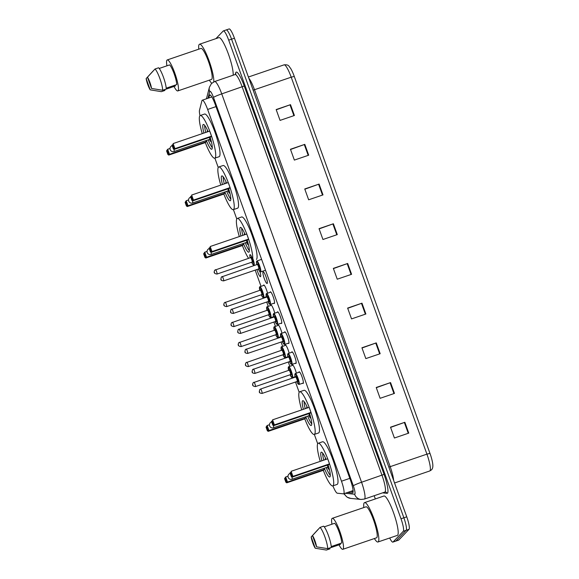<?xml version="1.0" encoding="UTF-8"?>
<svg xmlns="http://www.w3.org/2000/svg" width="579" height="579" viewBox="0 0 579 579"><rect width="100%" height="100%" fill="white"/><g stroke="black" fill="none" stroke-linecap="round" stroke-linejoin="round"><path stroke-width="0.87" d="M292.265 365.472A6.166 1.1 71.2 0 1 292.417 365.045A6.166 1.1 71.2 0 1 292.504 364.987A6.166 1.1 71.2 0 1 296.332 373.173M285.063 345.475A6.166 1.1 71.2 0 1 285.215 345.048A6.166 1.1 71.2 0 1 285.302 344.99A6.166 1.1 71.2 0 1 289.131 353.176M277.862 325.478A6.166 1.1 71.2 0 1 278.014 325.051A6.166 1.1 71.2 0 1 278.101 324.993A6.166 1.1 71.2 0 1 281.937 333.186M270.668 305.488A6.166 1.1 71.2 0 1 270.82 305.053A6.166 1.1 71.2 0 1 270.907 304.995A6.166 1.1 71.2 0 1 274.736 313.188M263.467 285.49A6.166 1.1 71.2 0 1 263.619 285.056A6.166 1.1 71.2 0 1 263.706 284.998A6.166 1.1 71.2 0 1 267.534 293.191M259.942 271.746A6.166 1.1 71.2 0 1 260.579 276.61A6.166 1.1 71.2 0 1 260.492 276.668A6.166 1.1 71.2 0 1 256.931 269.517M291.7 352.3A6.166 1.1 71.2 0 1 291.845 351.873A6.166 1.1 71.2 0 1 291.939 351.815A6.166 1.1 71.2 0 1 294.877 357.026A6.166 1.1 71.2 0 1 296.007 363.424A6.166 1.1 71.2 0 1 295.92 363.482A6.166 1.1 71.2 0 1 295.428 363.243M284.499 332.31A6.166 1.1 71.2 0 1 284.651 331.876A6.166 1.1 71.2 0 1 284.738 331.818A6.166 1.1 71.2 0 1 287.676 337.029A6.166 1.1 71.2 0 1 288.805 343.427A6.166 1.1 71.2 0 1 288.718 343.485A6.166 1.1 71.2 0 1 288.233 343.246M277.298 312.313A6.166 1.1 71.2 0 1 277.45 311.878A6.166 1.1 71.2 0 1 277.536 311.82A6.166 1.1 71.2 0 1 280.482 317.031A6.166 1.1 71.2 0 1 281.611 323.429A6.166 1.1 71.2 0 1 281.517 323.487A6.166 1.1 71.2 0 1 281.032 323.248M270.103 292.315A6.166 1.1 71.2 0 1 270.248 291.888A6.166 1.1 71.2 0 1 270.342 291.83A6.166 1.1 71.2 0 1 273.281 297.034A6.166 1.1 71.2 0 1 274.41 303.432A6.166 1.1 71.2 0 1 274.323 303.49A6.166 1.1 71.2 0 1 273.831 303.251M298.894 372.297A6.166 1.1 71.2 0 1 299.046 371.87A6.166 1.1 71.2 0 1 299.133 371.812A6.166 1.1 71.2 0 1 302.079 377.016A6.166 1.1 71.2 0 1 303.208 383.421A6.166 1.1 71.2 0 1 303.114 383.479A6.166 1.1 71.2 0 1 302.629 383.233M267.209 283.442A6.166 1.1 71.2 0 1 267.122 283.5A6.166 1.1 71.2 0 1 264.183 278.289A6.166 1.1 71.2 0 1 263.054 271.891A6.166 1.1 71.2 0 1 263.141 271.833A6.166 1.1 71.2 0 1 266.079 277.037A6.166 1.1 71.2 0 1 267.209 283.442M332.896 485.861A11.558 2.063 -108.8 0 0 337.333 493.214L343.434 493.836A11.558 2.063 -108.8 0 0 343.608 493.822A11.558 2.063 -108.8 0 0 343.774 493.713A11.558 2.063 -108.8 0 0 341.48 481.207L207.637 109.46A11.558 2.063 -108.8 0 0 202.303 100.196A11.558 2.063 -108.8 0 0 201.919 100.76L199.48 110.314A11.558 2.063 -108.8 0 0 200.001 115.655M214.874 158.147L218.24 167.49M233.409 209.612L236.775 218.963M253.32 264.921L253.616 265.761M255.187 270.111L261.02 286.323M264.936 297.201L265.11 297.686M266.68 302.035L268.222 306.32M272.137 317.191L272.311 317.676M273.874 322.025L275.423 326.317M279.339 337.188L279.512 337.673M281.076 342.023L282.617 346.314M286.533 357.185L286.706 357.67M288.277 362.02L289.818 366.304M293.734 377.182L293.908 377.667M295.471 382.017L299.169 392.28M314.332 434.402L317.697 443.753M347.675 492.432L352.481 492.924A11.558 2.063 -108.8 0 0 352.654 492.903A11.558 2.063 -108.8 0 0 352.821 492.794A11.558 2.063 -108.8 0 0 350.519 480.295L215.12 104.206A11.558 2.063 -108.8 0 0 209.786 94.942A11.558 2.063 -108.8 0 0 209.403 95.506L208.766 97.989M215.902 38.648L223.197 31.02A11.558 2.063 71.2 0 1 223.364 30.911A11.558 2.063 71.2 0 1 228.698 40.168L401.001 518.77A11.558 2.063 71.2 0 1 403.302 531.276L393.047 541.995A11.558 2.063 71.2 0 1 392.88 542.103A11.558 2.063 71.2 0 1 389.696 538M375.337 498.939L374.186 495.725M226.063 30.036A11.558 2.063 71.2 0 1 226.23 29.927L229.103 28.95A11.558 2.063 71.2 0 1 234.437 38.214L406.74 516.808A11.558 2.063 71.2 0 1 409.042 529.315L398.786 540.033L395.913 541.01A11.558 2.063 71.2 0 1 395.746 541.119A11.558 2.063 71.2 0 0 395.913 541.01L406.169 530.292L395.913 541.01L393.047 541.995M406.74 516.808L403.874 517.792A11.558 2.063 71.2 0 1 406.169 530.292A11.558 2.063 71.2 0 0 403.874 517.792L231.564 39.191L403.874 517.792L401.001 518.77M226.23 29.927A11.558 2.063 71.2 0 1 231.564 39.191A11.558 2.063 71.2 0 0 226.23 29.927L223.364 30.911M353.125 491.716L350.548 491.448M276.241 109.786L290.506 104.661L276.161 109.561L280.062 120.389L294.407 115.489L290.506 104.661M290.535 149.491L304.8 144.366L290.455 149.266L294.356 160.094L308.701 155.194L304.8 144.366M304.829 189.195L319.094 184.071L304.749 188.964L308.65 199.798L322.995 194.899L319.094 184.071M319.123 228.893L333.388 223.769L319.043 228.669L322.944 239.496L337.289 234.604L333.388 223.769M390.593 427.411L404.859 422.286L390.514 427.186L394.408 438.014L408.76 433.114L404.859 422.286M376.299 387.706L390.564 382.581L376.22 387.481L380.114 398.309L394.465 393.409L390.564 382.581M362.005 348.001L376.27 342.884L361.926 347.776L365.827 358.604L380.171 353.711L376.27 342.884M347.711 308.303L361.976 303.179L347.632 308.079L351.533 318.906L365.877 314.006L361.976 303.179M333.417 268.598L347.682 263.474L333.338 268.374L337.239 279.201L351.583 274.301L347.682 263.474M294.27 76.414L291.208 77.188A15.409 2.757 -108.8 0 0 284.094 64.841C289.109 64.493 288.675 66.165 290.658 68.438A12.637 2.258 71.2 0 1 294.27 76.414L429.98 453.379A12.637 2.258 71.2 0 1 432.759 464.105C433.07 466.848 432.643 468.766 431.471 469.873L429.763 470.966A15.409 2.757 -108.8 0 0 429.987 470.821A15.409 2.757 -108.8 0 0 426.926 454.146L429.98 453.379M398.786 540.033A11.558 2.063 71.2 0 1 398.62 540.142L392.88 542.103M363.807 507.559A20.801 3.72 71.2 0 1 364.249 502.818A20.801 3.72 71.2 0 1 364.546 502.623A20.801 3.72 71.2 0 1 374.475 520.203A20.801 3.72 71.2 0 1 378.282 541.799A20.801 3.72 71.2 0 1 377.986 541.995A20.801 3.72 71.2 0 1 374.389 538.55M364.546 502.623L383.913 496.015A20.801 3.72 71.2 0 1 393.843 513.587A20.801 3.72 71.2 0 1 397.65 535.191A20.801 3.72 71.2 0 1 397.353 535.387L377.986 541.995M331.962 524.205A16.371 2.924 71.2 0 1 332.028 518.48A16.371 2.924 71.2 0 1 332.259 518.328A16.371 2.924 71.2 0 1 340.076 532.159A16.371 2.924 71.2 0 1 343.072 549.16A16.371 2.924 71.2 0 1 342.84 549.312A16.371 2.924 71.2 0 1 339.012 544.846M332.259 518.328L365.979 506.82A16.371 2.924 71.2 0 1 373.788 520.651A16.371 2.924 71.2 0 1 376.791 537.652A16.371 2.924 71.2 0 1 376.56 537.804L342.84 549.312M340.126 543.529L340.43 544.361L329.668 548.038L329.95 548.827L326.368 550.05L315.244 548.233A7.701 1.375 71.2 0 1 311.184 536.965L315.244 548.233M311.184 536.965L318.001 529.517M331.246 546.562L341.762 542.964A11.558 2.063 71.2 0 0 339.156 532.144A11.558 2.063 71.2 0 0 334.676 523.278L324.24 526.847M312.515 535.568A7.701 1.375 71.2 0 1 316.575 546.844L312.515 535.568L320.042 527.389A12.325 2.207 71.2 0 1 324.913 536.936A12.325 2.207 71.2 0 1 327.7 548.653L331.289 547.43A12.325 2.207 71.2 0 0 328.503 535.705A12.325 2.207 71.2 0 0 323.632 526.166L320.042 527.389M316.575 546.844L327.7 548.653M320.252 461.362A22.538 4.031 71.2 0 1 317.907 443.456A22.538 4.031 71.2 0 1 318.226 443.246A22.538 4.031 71.2 0 1 328.981 462.288A22.538 4.031 71.2 0 1 333.113 485.687A22.538 4.031 71.2 0 1 332.787 485.897A22.538 4.031 71.2 0 1 323.314 470.336M318.226 443.246L322.532 441.777A22.538 4.031 71.2 0 1 333.287 460.819A22.538 4.031 71.2 0 1 337.412 484.218A22.538 4.031 71.2 0 1 337.094 484.428L332.787 485.897M328.083 464.886A13.1 2.345 71.2 0 1 329.929 476.843A13.1 2.345 71.2 0 1 329.74 476.966A13.1 2.345 71.2 0 1 324.349 468.223M321.91 460.79A13.1 2.345 71.2 0 1 321.092 452.3A13.1 2.345 71.2 0 1 321.28 452.177A13.1 2.345 71.2 0 1 326.042 459.379M291.838 475.996L290.535 472.392L290.007 472.949L291.302 476.553L291.838 475.996L292.923 476.365L292.171 477.147L328.756 464.655L329.509 463.873L327.685 458.821L291.099 471.313L292.923 476.365L329.509 463.873M284.579 478.623L285.874 482.227L286.41 481.67L285.114 478.059L284.579 478.623L285.679 476.98L287.495 482.039L286.75 482.821L323.335 470.329L324.081 469.547L323.683 468.454M290.007 472.949L290.535 472.392M286.41 481.67L287.495 482.039L324.081 469.547M285.114 478.059L285.679 476.98L287.995 476.191M286.75 482.821L285.874 482.227M292.171 477.147L291.302 476.553M325.688 458.546A5.776 1.035 -108.8 0 0 325.434 458.496A5.776 1.035 -108.8 0 0 325.355 458.546A5.776 1.035 -108.8 0 0 325.21 459.668M327.468 467.159A5.776 1.035 -108.8 0 0 329.169 469.431A5.776 1.035 -108.8 0 0 329.248 469.374A5.776 1.035 -108.8 0 0 329.335 469.236M330.283 475.366A12.709 2.273 71.2 0 1 326.209 467.593M323.777 460.153A12.709 2.273 71.2 0 1 322.684 453.111M327.533 467.13A3.083 0.55 -108.8 0 0 327.584 467.123A3.083 0.55 -108.8 0 0 327.627 467.094A3.083 0.55 -108.8 0 0 327.432 465.111M198.778 49.172A20.801 3.72 71.2 0 1 199.219 44.431A20.801 3.72 71.2 0 1 199.516 44.236A20.801 3.72 71.2 0 1 208.476 59.167A20.801 3.72 71.2 0 1 213.774 81.885M199.516 44.236L218.884 37.628A20.801 3.72 71.2 0 1 227.822 52.486A20.801 3.72 71.2 0 1 233.149 75.212M166.933 65.818A16.371 2.924 71.2 0 1 166.998 60.093A16.371 2.924 71.2 0 1 167.23 59.941A16.371 2.924 71.2 0 1 175.046 73.772A16.371 2.924 71.2 0 1 178.042 90.773A16.371 2.924 71.2 0 1 177.811 90.925A16.371 2.924 71.2 0 1 173.982 86.459M167.23 59.941L200.949 48.433A16.371 2.924 71.2 0 1 208.758 62.264A16.371 2.924 71.2 0 1 211.762 79.265A16.371 2.924 71.2 0 1 211.53 79.417L177.811 90.925M175.097 85.142L175.401 85.974L164.639 89.651L164.921 90.44L161.338 91.663L150.214 89.846A7.701 1.375 71.2 0 1 146.154 78.578L150.214 89.846M146.154 78.578L152.972 71.13M166.216 88.174L176.733 84.577A11.558 2.063 71.2 0 0 174.127 73.757A11.558 2.063 71.2 0 0 169.647 64.891L159.211 68.452M211.791 83.231A20.801 3.72 71.2 0 1 209.352 80.155M147.486 77.181A7.701 1.375 71.2 0 1 151.546 88.457L147.486 77.181L155.013 69.002A12.325 2.207 71.2 0 1 159.884 78.549A12.325 2.207 71.2 0 1 162.67 90.266L166.26 89.043A12.325 2.207 71.2 0 0 163.473 77.318A12.325 2.207 71.2 0 0 158.603 67.779L155.013 69.002M151.546 88.457L162.67 90.266M301.717 409.889A22.538 4.031 71.2 0 1 299.379 391.99A22.538 4.031 71.2 0 1 299.698 391.78A22.538 4.031 71.2 0 1 310.453 410.815A22.538 4.031 71.2 0 1 314.578 434.221A22.538 4.031 71.2 0 1 314.259 434.431A22.538 4.031 71.2 0 1 304.786 418.863M299.698 391.78L304.004 390.311A22.538 4.031 71.2 0 1 314.759 409.346A22.538 4.031 71.2 0 1 318.884 432.752A22.538 4.031 71.2 0 1 318.566 432.962L314.259 434.431M309.548 413.42A13.1 2.345 71.2 0 1 311.401 425.377A13.1 2.345 71.2 0 1 311.212 425.5A13.1 2.345 71.2 0 1 305.821 416.757M303.382 409.324A13.1 2.345 71.2 0 1 302.564 400.834A13.1 2.345 71.2 0 1 302.745 400.711A13.1 2.345 71.2 0 1 307.514 407.913M273.31 424.53L272.007 420.919L271.471 421.476L272.774 425.087L273.31 424.53L274.388 424.892L273.643 425.674L310.228 413.189L310.974 412.407L309.157 407.348L272.571 419.84L274.388 424.892L310.974 412.407M266.05 427.15L267.346 430.762L267.882 430.204L266.579 426.593L266.05 427.15L267.143 425.514L268.967 430.566L268.215 431.348L304.8 418.856L305.553 418.074L305.155 416.981M271.471 421.476L272.007 420.919M267.882 430.204L268.967 430.566L305.553 418.074M266.579 426.593L267.143 425.514L269.467 424.718M268.215 431.348L267.346 430.762M273.643 425.674L272.774 425.087M307.152 407.08A5.776 1.035 -108.8 0 0 306.906 407.023A5.776 1.035 -108.8 0 0 306.827 407.08A5.776 1.035 -108.8 0 0 306.682 408.195M308.94 415.693A5.776 1.035 -108.8 0 0 310.641 417.958A5.776 1.035 -108.8 0 0 310.72 417.908A5.776 1.035 -108.8 0 0 310.807 417.77M311.755 423.9A12.709 2.273 71.2 0 1 307.681 416.12M305.242 408.687A12.709 2.273 71.2 0 1 304.156 401.645M308.998 415.657A3.083 0.55 -108.8 0 0 309.048 415.657A3.083 0.55 -108.8 0 0 309.092 415.628A3.083 0.55 -108.8 0 0 308.904 413.638M239.322 236.572A22.538 4.031 71.2 0 1 236.977 218.667A22.538 4.031 71.2 0 1 237.296 218.457A22.538 4.031 71.2 0 1 248.051 237.499A22.538 4.031 71.2 0 1 252.183 260.897M237.296 218.457L241.602 216.987A22.538 4.031 71.2 0 1 252.357 236.029A22.538 4.031 71.2 0 1 256.483 259.428M247.153 240.097A13.1 2.345 71.2 0 1 248.999 252.053A13.1 2.345 71.2 0 1 248.811 252.176A13.1 2.345 71.2 0 1 243.419 243.433M240.98 236A13.1 2.345 71.2 0 1 240.162 227.511A13.1 2.345 71.2 0 1 240.35 227.388A13.1 2.345 71.2 0 1 245.112 234.589M210.908 251.206L209.605 247.602L209.077 248.159L210.372 251.764L210.908 251.206L211.994 251.576L211.241 252.357L247.826 239.865L248.579 239.084L246.755 234.032L210.17 246.524L211.994 251.576L248.579 239.084M248.608 258.379A22.538 4.031 71.2 0 1 242.384 245.547M203.649 253.826L204.944 257.438L205.48 256.881L204.184 253.269L203.649 253.826L204.749 252.191L206.565 257.242L205.82 258.024L242.406 245.539L243.151 244.758L242.76 243.665M209.077 248.159L209.605 247.602M205.48 256.881L206.565 257.242L243.151 244.758M204.184 253.269L204.749 252.191L207.072 251.402M205.82 258.024L204.944 257.438M211.241 252.357L210.372 251.764M244.758 233.757A5.776 1.035 -108.8 0 0 244.504 233.706A5.776 1.035 -108.8 0 0 244.425 233.757A5.776 1.035 -108.8 0 0 244.28 234.879M246.545 242.369A5.776 1.035 -108.8 0 0 248.239 244.642A5.776 1.035 -108.8 0 0 248.326 244.584A5.776 1.035 -108.8 0 0 248.405 244.447M249.354 250.577A12.709 2.273 71.2 0 1 245.279 242.804M242.847 235.363A12.709 2.273 71.2 0 1 241.754 228.321M247.892 242.521L246.625 242.34A3.083 0.55 -108.8 0 0 246.654 242.333A3.083 0.55 -108.8 0 0 246.697 242.304A3.083 0.55 -108.8 0 0 246.502 240.314M220.787 185.099A22.538 4.031 71.2 0 1 218.449 167.201A22.538 4.031 71.2 0 1 218.768 166.991A22.538 4.031 71.2 0 1 229.523 186.025A22.538 4.031 71.2 0 1 233.648 209.432A22.538 4.031 71.2 0 1 233.33 209.641A22.538 4.031 71.2 0 1 223.856 194.074L224.623 193.285L224.225 192.192M218.768 166.991L223.074 165.522A22.538 4.031 71.2 0 1 233.829 184.556A22.538 4.031 71.2 0 1 237.955 207.962A22.538 4.031 71.2 0 1 237.636 208.172L233.33 209.641M228.618 188.624A13.1 2.345 71.2 0 1 230.471 200.587A13.1 2.345 71.2 0 1 230.283 200.71A13.1 2.345 71.2 0 1 224.891 191.967M222.452 184.535A13.1 2.345 71.2 0 1 221.634 176.045A13.1 2.345 71.2 0 1 221.815 175.922A13.1 2.345 71.2 0 1 226.584 183.123M192.38 199.741L191.077 196.129L190.542 196.686L191.844 200.298L192.38 199.741L193.458 200.102L192.713 200.884L229.298 188.392L230.044 187.61L228.227 182.559L191.642 195.051L193.458 200.102L230.044 187.61M190.542 196.686L191.077 196.129M185.121 202.361L186.416 205.972L186.952 205.407L185.649 201.803L185.121 202.361L186.214 200.725L188.037 205.777L224.623 193.285M186.952 205.407L188.037 205.777L187.285 206.558L223.87 194.066M185.649 201.803L186.214 200.725L188.537 199.929M187.285 206.558L186.416 205.972M192.713 200.884L191.844 200.298M226.223 182.284A5.776 1.035 -108.8 0 0 225.976 182.233A5.776 1.035 -108.8 0 0 225.897 182.291A5.776 1.035 -108.8 0 0 225.752 183.405M228.01 190.904A5.776 1.035 -108.8 0 0 229.711 193.169A5.776 1.035 -108.8 0 0 229.791 193.118A5.776 1.035 -108.8 0 0 229.877 192.981M230.826 199.111A12.709 2.273 71.2 0 1 226.751 191.331M224.312 183.898A12.709 2.273 71.2 0 1 223.226 176.856M228.068 190.867A3.083 0.55 -108.8 0 0 228.119 190.86A3.083 0.55 -108.8 0 0 228.162 190.831A3.083 0.55 -108.8 0 0 227.974 188.848M202.259 133.633A22.538 4.031 71.2 0 1 199.921 115.728A22.538 4.031 71.2 0 1 200.24 115.518A22.538 4.031 71.2 0 1 210.995 134.56A22.538 4.031 71.2 0 1 215.12 157.958A22.538 4.031 71.2 0 1 214.802 158.168A22.538 4.031 71.2 0 1 205.321 142.608L206.088 141.819L205.697 140.726M200.24 115.518L204.546 114.049A22.538 4.031 71.2 0 1 215.294 133.09A22.538 4.031 71.2 0 1 219.427 156.489A22.538 4.031 71.2 0 1 219.101 156.699L214.802 158.168M210.09 137.158A13.1 2.345 71.2 0 1 211.936 149.114A13.1 2.345 71.2 0 1 211.755 149.237A13.1 2.345 71.2 0 1 206.363 140.494M203.924 133.061A13.1 2.345 71.2 0 1 203.099 124.572A13.1 2.345 71.2 0 1 203.287 124.449A13.1 2.345 71.2 0 1 208.056 131.65M173.845 148.267L172.549 144.663L172.014 145.22L173.316 148.825L173.845 148.267L174.93 148.637L174.185 149.418L210.77 136.926L211.516 136.145L209.699 131.093L173.114 143.585L174.93 148.637L211.516 136.145M172.014 145.22L172.549 144.663M166.586 150.887L167.888 154.499L168.424 153.942L167.121 150.33L166.586 150.887L167.686 149.252L169.502 154.303L206.088 141.819M168.424 153.942L169.502 154.303L168.757 155.085L205.342 142.6M167.121 150.33L167.686 149.252L170.009 148.463M168.757 155.085L167.888 154.499M174.185 149.418L173.316 148.825M207.695 130.818A5.776 1.035 -108.8 0 0 207.448 130.767A5.776 1.035 -108.8 0 0 207.362 130.818A5.776 1.035 -108.8 0 0 207.224 131.94M209.482 139.43A5.776 1.035 -108.8 0 0 211.183 141.703A5.776 1.035 -108.8 0 0 211.263 141.645A5.776 1.035 -108.8 0 0 211.342 141.508M212.298 147.638A12.709 2.273 71.2 0 1 208.223 139.865M205.784 132.425A12.709 2.273 71.2 0 1 204.698 125.382M209.54 139.401A3.083 0.55 -108.8 0 0 209.591 139.394A3.083 0.55 -108.8 0 0 209.634 139.365A3.083 0.55 -108.8 0 0 209.446 137.375M349.825 478.355L341.48 481.207M215.989 106.608L207.637 109.46M345.207 493.272L354.623 494.234A7.701 1.375 -108.8 0 0 354.847 494.155A7.701 1.375 -108.8 0 0 353.32 485.817L213.499 97.453A7.701 1.375 -108.8 0 0 209.83 91.344A7.701 1.375 -108.8 0 0 209.685 91.648L208.006 98.249M209.685 91.648A7.701 7.31 14.3 0 1 209.395 87.299L211.436 83.571L214.628 81.538A15.409 2.757 71.2 0 1 221.743 93.885L361.564 482.249A15.409 2.757 71.2 0 1 364.625 498.924A15.409 2.757 71.2 0 1 364.401 499.069L384.847 492.085A15.409 2.757 -108.8 0 0 385.064 491.94A15.409 2.757 -108.8 0 0 382.002 475.272L242.188 86.908A15.409 2.757 -108.8 0 0 235.074 74.553L235.74 74.054M235.284 74.459L235.667 72.968A17.334 3.098 71.2 0 1 244.244 86.01L384.065 474.382L361.564 482.249A7.701 0.702 160.2 0 0 353.32 485.817M384.065 474.382A17.334 3.098 71.2 0 1 387.51 493.134A17.334 3.098 71.2 0 1 387.004 493.322L382.56 492.867M403.302 531.276L409.042 529.315M228.698 40.168L234.437 38.214M213.499 97.453A7.701 0.702 160.2 0 1 221.743 93.885L244.244 86.01M235.667 72.968A1.925 1.831 -165.7 0 1 235.747 74.011M384.847 492.085L385.404 492.02A1.925 1.889 -84.2 0 1 387.004 493.322M344.382 493.554A7.701 7.556 95.8 0 0 350.635 498.389L361.014 499.453L364.401 499.069M354.623 494.234A7.701 7.556 95.8 0 0 361.014 499.453M210.43 95.151L209.403 95.506M253.139 90.158L254.478 89.731L390.195 466.688A15.409 2.757 71.2 0 1 393.64 480.411M248.861 78.281A15.409 2.757 71.2 0 1 254.478 89.731L291.208 77.188L426.926 454.146L388.849 467.115M347.183 263.655L351.077 274.475M361.47 303.353L365.371 314.18M375.764 343.058L379.665 353.885M390.058 382.762L393.959 393.582M404.352 422.46L408.253 433.287M332.889 223.95L336.783 234.77M318.595 184.245L322.489 195.072M304.301 144.54L308.194 155.367M290.007 104.842L293.9 115.662M327.584 467.123L292.069 479.246A3.083 0.55 -108.8 0 0 292.113 479.217A3.083 0.55 -108.8 0 0 291.838 476.922M310.293 415.845L309.027 415.664L273.541 427.78A3.083 0.55 -108.8 0 0 273.585 427.751A3.083 0.55 -108.8 0 0 273.31 425.449M246.654 242.333L211.14 254.456A3.083 0.55 -108.8 0 0 211.19 254.427A3.083 0.55 -108.8 0 0 210.908 252.133M228.119 190.86L192.612 202.983A3.083 0.55 -108.8 0 0 192.655 202.954A3.083 0.55 -108.8 0 0 192.38 200.66M209.591 139.394L174.084 151.517A3.083 0.55 -108.8 0 0 174.127 151.488A3.083 0.55 -108.8 0 0 173.852 149.194M299.133 384.405A5.776 1.035 71.2 0 1 299.046 384.456L298.207 384.138L296.738 381.583A5.392 0.963 -108.8 0 0 298.641 384.166A5.392 0.963 -108.8 0 0 297.57 378.333A5.392 0.963 -108.8 0 0 295.001 374.063A5.392 0.963 -108.8 0 0 295.254 377.204L294.841 374.295L295.312 373.52A5.776 1.035 71.2 0 1 298.069 378.405A5.776 1.035 71.2 0 1 299.133 384.405M295.847 377.088A2.7 0.485 71.2 0 1 295.912 376.589A2.7 0.485 71.2 0 1 297.193 378.724A2.7 0.485 71.2 0 1 297.729 381.641A2.7 0.485 71.2 0 1 297.288 381.315M297.172 381.423A2.309 0.413 -108.8 0 0 297.208 381.423A2.309 0.413 -108.8 0 0 297.244 381.402A2.309 0.413 -108.8 0 0 296.817 378.999A2.309 0.413 -108.8 0 0 295.717 377.045A2.309 0.413 -108.8 0 0 295.681 377.067M295.876 376.922L260.564 389.045A2.309 0.413 71.2 0 1 260.564 389.045A2.309 0.413 71.2 0 1 261.672 390.999A2.309 0.413 71.2 0 1 262.092 393.402A2.309 0.413 71.2 0 1 262.063 393.423A2.309 0.413 71.2 0 1 262.019 393.423M259.392 391.484L259.653 392.207L259.392 391.484M295.232 373.578A5.776 1.035 71.2 0 1 295.312 373.52L299.625 372.051M291.932 364.408A5.776 1.035 71.2 0 1 291.845 364.466L291.005 364.14L289.536 361.586A5.392 0.963 -108.8 0 0 291.44 364.169A5.392 0.963 -108.8 0 0 290.368 358.336A5.392 0.963 -108.8 0 0 287.806 354.066A5.392 0.963 -108.8 0 0 288.053 357.214L287.647 354.297L288.118 353.523A5.776 1.035 71.2 0 1 290.875 358.408A5.776 1.035 71.2 0 1 291.932 364.408M288.646 357.091A2.7 0.485 71.2 0 1 288.711 356.592A2.7 0.485 71.2 0 1 289.999 358.727A2.7 0.485 71.2 0 1 290.535 361.643A2.7 0.485 71.2 0 1 290.086 361.318M289.97 361.426A2.309 0.413 -108.8 0 0 290.014 361.426A2.309 0.413 -108.8 0 0 290.043 361.405A2.309 0.413 -108.8 0 0 289.623 359.002A2.309 0.413 -108.8 0 0 288.516 357.055A2.309 0.413 -108.8 0 0 288.487 357.077M253.334 369.076A2.309 0.413 71.2 0 1 253.37 369.055A2.309 0.413 71.2 0 1 254.471 371.001A2.309 0.413 71.2 0 1 254.89 373.404A2.309 0.413 71.2 0 1 254.861 373.426A2.309 0.413 71.2 0 1 254.818 373.426M252.191 371.494L252.451 372.21L252.191 371.494M288.031 353.581A5.776 1.035 71.2 0 1 288.118 353.523L292.424 352.054M280.837 333.584A5.776 1.035 71.2 0 1 280.916 333.533A5.776 1.035 71.2 0 1 283.674 338.411A5.776 1.035 71.2 0 1 284.73 344.411A5.776 1.035 71.2 0 1 284.651 344.469L283.811 344.15L282.342 341.596M282.349 341.588A5.392 0.963 -108.8 0 0 284.246 344.172A5.392 0.963 -108.8 0 0 283.174 338.339A5.392 0.963 -108.8 0 0 280.605 334.069A5.392 0.963 -108.8 0 0 280.851 337.217L280.685 333.678L285.223 332.057M281.445 337.101A2.7 0.485 71.2 0 1 281.517 336.594A2.7 0.485 71.2 0 1 282.798 338.729A2.7 0.485 71.2 0 1 283.334 341.646A2.7 0.485 71.2 0 1 282.885 341.321M282.769 341.436A2.309 0.413 -108.8 0 0 282.813 341.429A2.309 0.413 -108.8 0 0 282.841 341.407A2.309 0.413 -108.8 0 0 282.422 339.012A2.309 0.413 -108.8 0 0 281.322 337.058A2.309 0.413 -108.8 0 0 281.285 337.079M246.133 349.079A2.309 0.413 71.2 0 1 246.169 349.057A2.309 0.413 71.2 0 1 247.269 351.012A2.309 0.413 71.2 0 1 247.696 353.407A2.309 0.413 71.2 0 1 247.66 353.429A2.309 0.413 71.2 0 1 247.617 353.436M244.989 351.496L245.25 352.22L244.989 351.496M277.529 324.414A5.776 1.035 71.2 0 1 277.45 324.472L276.61 324.153L275.141 321.598A5.392 0.963 -108.8 0 0 277.044 324.182A5.392 0.963 -108.8 0 0 275.973 318.341A5.392 0.963 -108.8 0 0 273.404 314.071A5.392 0.963 -108.8 0 0 273.657 317.22L273.245 314.303L273.715 313.536A5.776 1.035 71.2 0 1 276.473 318.414A5.776 1.035 71.2 0 1 277.529 324.414M274.251 317.104A2.7 0.485 71.2 0 1 274.316 316.597A2.7 0.485 71.2 0 1 275.597 318.732A2.7 0.485 71.2 0 1 276.132 321.649A2.7 0.485 71.2 0 1 275.691 321.323M275.575 321.439A2.309 0.413 -108.8 0 0 275.611 321.432A2.309 0.413 -108.8 0 0 275.647 321.41A2.309 0.413 -108.8 0 0 275.22 319.015A2.309 0.413 -108.8 0 0 274.12 317.06A2.309 0.413 -108.8 0 0 274.084 317.082M238.939 329.082A2.309 0.413 71.2 0 1 238.968 329.06A2.309 0.413 71.2 0 1 240.075 331.014A2.309 0.413 71.2 0 1 240.495 333.417A2.309 0.413 71.2 0 1 240.466 333.439A2.309 0.413 71.2 0 1 240.423 333.439M237.795 331.499L238.056 332.223L237.795 331.499M273.635 313.586A5.776 1.035 71.2 0 1 273.715 313.536L278.029 312.067M266.434 293.596A5.776 1.035 71.2 0 1 266.521 293.539A5.776 1.035 71.2 0 1 269.278 298.424A5.776 1.035 71.2 0 1 270.335 304.424A5.776 1.035 71.2 0 1 270.248 304.474L269.409 304.156L267.939 301.601A5.392 0.963 -108.8 0 0 269.843 304.185A5.392 0.963 -108.8 0 0 268.772 298.351A5.392 0.963 -108.8 0 0 266.21 294.074A5.392 0.963 -108.8 0 0 266.456 297.222M267.049 297.107A2.7 0.485 71.2 0 1 267.114 296.6A2.7 0.485 71.2 0 1 268.403 298.742A2.7 0.485 71.2 0 1 268.938 301.659A2.7 0.485 71.2 0 1 268.49 301.326M268.374 301.442A2.309 0.413 -108.8 0 0 268.417 301.442A2.309 0.413 -108.8 0 0 268.446 301.42A2.309 0.413 -108.8 0 0 268.026 299.017A2.309 0.413 -108.8 0 0 266.919 297.063A2.309 0.413 -108.8 0 0 266.89 297.085M231.738 309.085A2.309 0.413 71.2 0 1 231.774 309.063A2.309 0.413 71.2 0 1 232.874 311.017A2.309 0.413 71.2 0 1 233.294 313.42A2.309 0.413 71.2 0 1 233.265 313.442A2.309 0.413 71.2 0 1 233.221 313.442M230.594 311.502L230.855 312.226L230.594 311.502M260.709 271.862A5.776 1.035 71.2 0 1 260.622 271.913L259.783 271.594L258.314 269.04A5.392 0.963 -108.8 0 0 260.217 271.623A5.392 0.963 -108.8 0 0 259.146 265.79A5.392 0.963 -108.8 0 0 256.577 261.52A5.392 0.963 -108.8 0 0 256.83 264.661L256.425 261.751L256.888 260.977A5.776 1.035 71.2 0 1 259.645 265.862A5.776 1.035 71.2 0 1 260.709 271.862M257.423 264.545A2.7 0.485 71.2 0 1 257.489 264.046A2.7 0.485 71.2 0 1 258.77 266.181A2.7 0.485 71.2 0 1 259.305 269.097A2.7 0.485 71.2 0 1 258.864 268.772M258.748 268.88A2.309 0.413 -108.8 0 0 258.784 268.88A2.309 0.413 -108.8 0 0 258.82 268.859A2.309 0.413 -108.8 0 0 258.393 266.456A2.309 0.413 -108.8 0 0 257.293 264.509A2.309 0.413 -108.8 0 0 257.257 264.531M222.112 276.53A2.309 0.413 71.2 0 1 222.141 276.509A2.309 0.413 71.2 0 1 223.248 278.456A2.309 0.413 71.2 0 1 223.668 280.858A2.309 0.413 71.2 0 1 223.639 280.88A2.309 0.413 71.2 0 1 223.595 280.88M220.968 278.94L221.229 279.664L220.968 278.94M256.808 261.035A5.776 1.035 71.2 0 1 256.888 260.977L261.607 259.37M288.595 366.753A5.776 1.035 71.2 0 1 288.682 366.695A5.776 1.035 71.2 0 1 291.44 371.58A5.776 1.035 71.2 0 1 292.496 377.58A5.776 1.035 71.2 0 1 292.417 377.631L295.124 376.705M292.417 377.631L291.584 377.32L290.101 374.758A5.392 0.963 -108.8 0 0 292.011 377.342A5.392 0.963 -108.8 0 0 290.933 371.508A5.392 0.963 -108.8 0 0 288.371 367.231A5.392 0.963 -108.8 0 0 288.617 370.379M289.211 370.263A2.7 0.485 71.2 0 1 289.276 369.757A2.7 0.485 71.2 0 1 290.564 371.899A2.7 0.485 71.2 0 1 291.099 374.816A2.7 0.485 71.2 0 1 290.651 374.483M290.535 374.599A2.309 0.413 -108.8 0 0 290.578 374.599A2.309 0.413 -108.8 0 0 290.607 374.577A2.309 0.413 -108.8 0 0 290.188 372.174A2.309 0.413 -108.8 0 0 289.08 370.22A2.309 0.413 -108.8 0 0 289.051 370.242L289.239 370.097M253.899 382.241A2.309 0.413 71.2 0 1 253.935 382.22A2.309 0.413 71.2 0 1 255.035 384.174A2.309 0.413 71.2 0 1 255.462 386.577A2.309 0.413 71.2 0 1 255.426 386.598A2.309 0.413 71.2 0 1 255.382 386.598M253.016 385.382L252.755 384.659L253.016 385.382M281.401 346.756A5.776 1.035 71.2 0 1 281.481 346.698A5.776 1.035 71.2 0 1 284.238 351.583A5.776 1.035 71.2 0 1 285.295 357.583A5.776 1.035 71.2 0 1 285.215 357.634L287.922 356.715M285.215 357.634L284.383 357.323L282.907 354.761A5.392 0.963 -108.8 0 0 284.81 357.344A5.392 0.963 -108.8 0 0 283.739 351.511A5.392 0.963 -108.8 0 0 281.17 347.241A5.392 0.963 -108.8 0 0 281.416 350.382M282.009 350.266A2.7 0.485 71.2 0 1 282.082 349.767A2.7 0.485 71.2 0 1 283.363 351.902A2.7 0.485 71.2 0 1 283.898 354.818A2.7 0.485 71.2 0 1 283.457 354.486M283.341 354.601A2.309 0.413 -108.8 0 0 283.377 354.601A2.309 0.413 -108.8 0 0 283.413 354.58A2.309 0.413 -108.8 0 0 282.986 352.177A2.309 0.413 -108.8 0 0 281.886 350.223A2.309 0.413 -108.8 0 0 281.85 350.244M246.705 362.244A2.309 0.413 71.2 0 1 246.734 362.222A2.309 0.413 71.2 0 1 247.834 364.177A2.309 0.413 71.2 0 1 248.261 366.579A2.309 0.413 71.2 0 1 248.225 366.601A2.309 0.413 71.2 0 1 248.188 366.601M245.814 365.385L245.561 364.661L245.814 365.385M274.2 326.759A5.776 1.035 71.2 0 1 274.28 326.701A5.776 1.035 71.2 0 1 277.037 331.586A5.776 1.035 71.2 0 1 278.101 337.586A5.776 1.035 71.2 0 1 278.014 337.644L280.728 336.717M278.014 337.644L277.182 337.333L275.705 334.763A5.392 0.963 -108.8 0 0 277.609 337.347A5.392 0.963 -108.8 0 0 276.538 331.514A5.392 0.963 -108.8 0 0 273.968 327.244A5.392 0.963 -108.8 0 0 274.222 330.392L274.055 326.853L278.593 325.232M274.815 330.269A2.7 0.485 71.2 0 1 274.88 329.769A2.7 0.485 71.2 0 1 276.161 331.905A2.7 0.485 71.2 0 1 276.697 334.821A2.7 0.485 71.2 0 1 276.255 334.496M276.14 334.604A2.309 0.413 -108.8 0 0 276.176 334.604A2.309 0.413 -108.8 0 0 276.212 334.582A2.309 0.413 -108.8 0 0 275.785 332.18A2.309 0.413 -108.8 0 0 274.685 330.233A2.309 0.413 -108.8 0 0 274.656 330.254M239.503 342.254A2.309 0.413 71.2 0 1 239.532 342.232A2.309 0.413 71.2 0 1 240.64 344.179A2.309 0.413 71.2 0 1 241.059 346.582A2.309 0.413 71.2 0 1 241.03 346.604A2.309 0.413 71.2 0 1 240.987 346.604M238.62 345.388L238.36 344.671L238.62 345.388M266.999 306.761A5.776 1.035 71.2 0 1 267.085 306.711A5.776 1.035 71.2 0 1 269.843 311.589A5.776 1.035 71.2 0 1 270.9 317.589A5.776 1.035 71.2 0 1 270.82 317.647L273.527 316.72M270.82 317.647L269.988 317.335L268.504 314.773A5.392 0.963 -108.8 0 0 270.415 317.35A5.392 0.963 -108.8 0 0 269.336 311.516A5.392 0.963 -108.8 0 0 266.774 307.246A5.392 0.963 -108.8 0 0 267.02 310.395L266.854 306.856L271.392 305.234M267.614 310.272A2.7 0.485 71.2 0 1 267.679 309.772A2.7 0.485 71.2 0 1 268.967 311.907A2.7 0.485 71.2 0 1 269.503 314.824A2.7 0.485 71.2 0 1 269.054 314.498M268.938 314.614A2.309 0.413 -108.8 0 0 268.982 314.607A2.309 0.413 -108.8 0 0 269.011 314.585A2.309 0.413 -108.8 0 0 268.591 312.19A2.309 0.413 -108.8 0 0 267.484 310.235A2.309 0.413 -108.8 0 0 267.455 310.257M232.302 322.257A2.309 0.413 71.2 0 1 232.338 322.235A2.309 0.413 71.2 0 1 233.438 324.189A2.309 0.413 71.2 0 1 233.865 326.585A2.309 0.413 71.2 0 1 233.829 326.607A2.309 0.413 71.2 0 1 233.786 326.614M231.419 325.398L231.159 324.674L231.419 325.398M259.805 286.764A5.776 1.035 71.2 0 1 259.884 286.714A5.776 1.035 71.2 0 1 262.642 291.592A5.776 1.035 71.2 0 1 263.698 297.592A5.776 1.035 71.2 0 1 263.619 297.649L266.326 296.723M263.619 297.649L262.786 297.338L261.31 294.776A5.392 0.963 -108.8 0 0 263.213 297.353A5.392 0.963 -108.8 0 0 262.142 291.519A5.392 0.963 -108.8 0 0 259.573 287.249A5.392 0.963 -108.8 0 0 259.819 290.397L259.653 286.858L264.19 285.244M260.412 290.282A2.7 0.485 71.2 0 1 260.485 289.775A2.7 0.485 71.2 0 1 261.766 291.91A2.7 0.485 71.2 0 1 262.301 294.827A2.7 0.485 71.2 0 1 261.86 294.501M261.744 294.617A2.309 0.413 -108.8 0 0 261.78 294.61A2.309 0.413 -108.8 0 0 261.817 294.588A2.309 0.413 -108.8 0 0 261.39 292.192A2.309 0.413 -108.8 0 0 260.289 290.238A2.309 0.413 -108.8 0 0 260.253 290.26M225.108 302.26A2.309 0.413 71.2 0 1 225.137 302.238A2.309 0.413 71.2 0 1 226.237 304.192A2.309 0.413 71.2 0 1 226.664 306.588A2.309 0.413 71.2 0 1 226.628 306.609A2.309 0.413 71.2 0 1 226.592 306.617M224.218 305.401L223.964 304.677L224.218 305.401M252.791 258.422A5.776 1.035 71.2 0 1 254.072 265.037A5.776 1.035 71.2 0 1 253.993 265.088L253.161 264.777L251.684 262.215A5.392 0.963 -108.8 0 0 253.588 264.798A5.392 0.963 -108.8 0 0 252.516 258.965A5.392 0.963 -108.8 0 0 249.947 254.688A5.392 0.963 -108.8 0 0 250.193 257.836M250.787 257.72A2.7 0.485 71.2 0 1 250.859 257.214A2.7 0.485 71.2 0 1 252.14 259.356A2.7 0.485 71.2 0 1 252.676 262.273A2.7 0.485 71.2 0 1 252.227 261.94M252.111 262.055A2.309 0.413 -108.8 0 0 252.154 262.055A2.309 0.413 -108.8 0 0 252.183 262.034A2.309 0.413 -108.8 0 0 251.764 259.631A2.309 0.413 -108.8 0 0 250.664 257.677A2.309 0.413 -108.8 0 0 250.627 257.698M215.475 269.698A2.309 0.413 71.2 0 1 215.511 269.676A2.309 0.413 71.2 0 1 216.611 271.631A2.309 0.413 71.2 0 1 217.038 274.033A2.309 0.413 71.2 0 1 217.002 274.055A2.309 0.413 71.2 0 1 216.959 274.055M214.592 272.839L214.331 272.116L214.592 272.839M353.103 490.579L343.608 493.822M211.834 96.939L202.303 100.196M214.628 81.538L235.074 74.553M209.395 87.299L206.464 98.77M343.81 493.749L347.103 497.166L350.635 498.389M429.763 470.966L394.56 482.98M284.094 64.841L248.405 77.021M290.159 473.383L290.079 473.412A3.083 3.083 0 0 0 288.176 477.371A3.083 3.083 0 0 0 292.069 479.246M327.555 467.13L328.821 467.311M271.631 421.917L271.551 421.946A3.083 3.083 0 0 0 269.648 425.905A3.083 3.083 0 0 0 273.541 427.78M209.229 248.594L209.149 248.623A3.083 3.083 0 0 0 207.246 252.582A3.083 3.083 0 0 0 211.14 254.456M190.701 197.128L190.621 197.157A3.083 3.083 0 0 0 188.718 201.116A3.083 3.083 0 0 0 192.612 202.983M228.097 190.875L229.364 191.056M172.173 145.655L172.093 145.684A3.083 3.083 0 0 0 170.19 149.643A3.083 3.083 0 0 0 174.084 151.517M209.569 139.401L210.828 139.582M297.367 381.38L262.063 393.423C258.487 393.04 259.211 392.019 259.79 389.544L260.564 389.045M299.046 384.456L303.353 382.987M288.675 356.91L252.589 369.547C252.01 372.022 251.293 373.042 254.861 373.426L290.166 361.383M291.845 364.466L296.159 362.99M281.474 336.935L245.395 349.55C244.816 352.025 244.092 353.045 247.66 353.429L282.972 341.386M284.651 344.469L288.957 343M274.28 316.923L238.193 329.552C237.614 332.028 236.891 333.048 240.466 333.439L275.77 321.396M277.45 324.472L281.756 323.002M266.449 297.23L266.289 293.691L270.827 292.069M267.078 296.94L230.992 309.562C230.413 312.03 229.697 313.051 233.265 313.442L268.569 301.398M270.248 304.474L274.562 303.005M257.452 264.379L221.366 277.001C220.787 279.476 220.063 280.497 223.639 280.88L258.943 268.837M260.622 271.913L265.522 270.241M292.988 365.226L288.451 366.847L288.61 370.386M290.738 374.555L255.426 386.598C252.017 386.099 252.278 384.702 253.161 382.719L289.08 370.22M285.787 345.229L281.249 346.85L281.408 350.389M283.536 354.558L248.225 366.601C244.816 366.102 245.076 364.705 245.959 362.722L282.038 350.1M276.335 334.561L241.03 346.604C237.614 346.104 237.875 344.708 238.758 342.725L274.844 330.102M269.134 314.563L233.829 326.607C230.42 326.107 230.681 324.718 231.564 322.727L267.643 310.112M261.94 294.573L226.628 306.609C223.219 306.117 223.48 304.72 224.363 302.73L260.441 290.115M252.314 262.012L217.002 274.055C213.593 273.556 213.854 272.159 214.737 270.176L250.816 257.554"/></g></svg>
